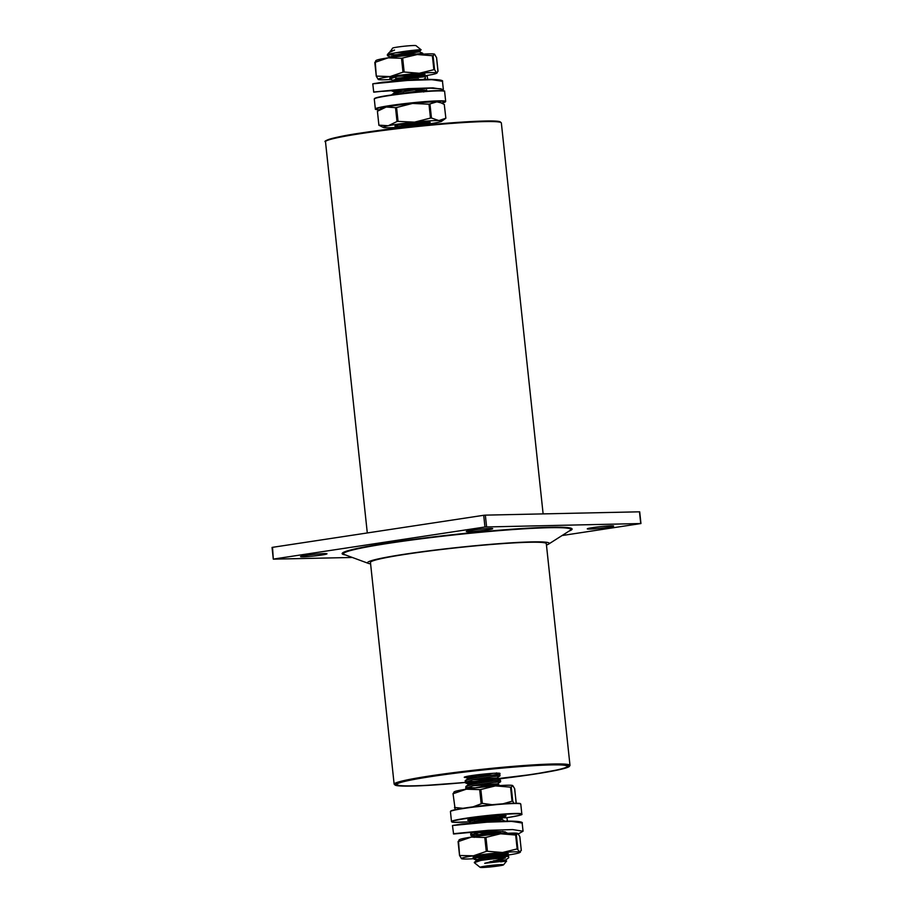 <?xml version="1.0" encoding="UTF-8"?>
<svg xmlns="http://www.w3.org/2000/svg" width="913" height="913" viewBox="0 0 913 913"><rect width="100%" height="100%" fill="white"/><g stroke="black" fill="none" stroke-linecap="round" stroke-linejoin="round"><path stroke-width="1.37" d="M608.241 527.292A13.261 0.81 173.9 0 0 613.65 526.059A13.261 0.81 173.9 0 0 606.403 526.105A13.261 0.81 173.9 0 0 592.685 527.634A13.261 0.81 173.9 0 0 587.276 528.878A13.261 0.81 173.9 0 0 594.523 528.821A13.261 0.81 173.9 0 0 608.241 527.292M487.28 529.905A13.261 0.81 173.9 0 0 492.689 528.661A13.261 0.81 173.9 0 0 485.442 528.707A13.261 0.81 173.9 0 0 471.724 530.236A13.261 0.81 173.9 0 0 466.315 531.48A13.261 0.81 173.9 0 0 473.573 531.434A13.261 0.81 173.9 0 0 487.28 529.905M321.559 555.047A13.261 0.81 173.9 0 0 326.98 553.803A13.261 0.81 173.9 0 0 319.721 553.849A13.261 0.81 173.9 0 0 306.015 555.378A13.261 0.81 173.9 0 0 300.594 556.622A13.261 0.81 173.9 0 0 307.852 556.576A13.261 0.81 173.9 0 0 321.559 555.047M406.536 554.157A88.424 5.421 173.9 0 0 370.45 562.431L394.142 784.176A88.424 5.421 -6.1 0 1 430.228 775.902A88.424 5.421 -6.1 0 1 521.654 765.699A88.424 5.421 -6.1 0 1 569.997 765.391L546.305 543.646A88.424 5.421 173.9 0 0 497.95 543.954A88.424 5.421 173.9 0 0 406.536 554.157M546.453 545.05A91.38 5.604 173.9 0 0 548.622 544.091A91.38 5.604 173.9 0 0 504.181 543.292A91.38 5.604 173.9 0 0 404.813 554.191A91.38 5.604 173.9 0 0 368.281 563.355A91.38 5.604 173.9 0 0 370.598 563.835M562.066 535.543L640.949 523.537L484.951 526.995L483.707 515.286L272.531 547.332L273.295 559.144L352.292 557.466M484.951 526.995L273.774 559.03M640.732 523.514L639.477 511.816L485.339 515.137L486.595 526.835M483.707 515.286L485.339 515.137M468.278 777.545A17.975 1.107 -6.1 0 1 464.261 777.283A17.975 1.107 -6.1 0 1 466.885 776.415A17.975 1.107 -6.1 0 1 486.926 773.79A17.975 1.107 -6.1 0 1 500.016 773.459A17.975 1.107 -6.1 0 1 497.391 774.327A17.975 1.107 -6.1 0 1 492.94 775.103M397.064 783.982L398.41 783.206C402.953 781.414 414.046 779.154 431.701 776.449A86.073 5.273 -6.1 0 0 398.525 785.397A86.073 5.273 -6.1 0 0 465.094 782.384A85.776 5.261 -6.1 0 1 396.847 784.484A85.776 5.261 -6.1 0 1 409.355 780.364A85.776 5.261 -6.1 0 1 504.969 767.844A85.776 5.261 -6.1 0 1 567.43 766.258A85.776 5.261 -6.1 0 1 554.921 770.378A85.776 5.261 -6.1 0 1 469.316 781.962M394.564 50.055L389.269 52.429L394.564 50.055L390.399 51.482L392.579 48.149A11.789 0.719 -6.1 0 1 397.383 47.088A11.789 0.719 -6.1 0 1 409.241 45.764A11.789 0.719 -6.1 0 1 415.986 45.65L421.053 49.759L402.987 51.619M389.269 52.429L387.352 54.609A17.689 1.084 173.9 0 0 387.329 54.677L387.82 55.921L390.787 57.04L390.867 57.77M387.42 55.556L394.553 53.022A17.689 1.084 173.9 0 0 387.352 54.609M395.82 126.291L400.602 126.713M417.983 124.636L423.255 124.214M398.924 93.971L423.689 90.09M414.685 89.771L398.764 92.51L391.654 94.952M391.175 90.661L396.972 92.921M395.124 91.551L396.858 91.608M400.259 90.17L408.682 89.862M398.022 78.472L417.937 77.434C437.007 75.619 415.095 77.069 397.52 80.812L397.178 80.88M397.166 76.395L389.919 78.952L394.69 81.086M393.88 79.842L395.603 79.91M426.885 121.977L430.251 123.46L430.377 124.659M422.947 124.248C442.018 122.422 420.094 123.871 402.519 127.615M419.66 90.57L424.191 90.147M418.405 78.872L410.314 80.002M398.057 76.27L421.886 75.174L425.253 76.658L425.412 78.119L423.575 79.454M390.707 54.951L415.746 54.004M422.845 54.152L422.753 53.251L402.507 55.967M391.38 56.446L397.977 56.503M394.553 53.022C411.261 49.827 432.397 48.72 413.988 50.74M399.506 52.155L419.307 51.037L396.619 54.803L390.787 57.04M403.626 75.528L421.806 74.444L399.118 78.21L393.446 80.139L393.686 80.812M399.072 90.227L394.701 91.836L394.93 92.51M403.181 93.115L406.787 93.046M416.739 122.673L404.117 125.013L398.456 126.941L399.689 127.888M395.42 52.863L419.387 51.767L396.687 55.533L391.163 57.359M422.377 74.021L421.886 75.174L399.198 78.94L393.377 81.189L393.298 80.447M403.226 90.045L394.907 92.464L395.306 93.354M415.335 122.799L426.268 122.034M426.576 122.022L404.197 125.743L398.388 128.037M498.738 865.912A11.789 0.719 173.9 0 0 503.531 864.851A11.789 0.719 173.9 0 0 497.425 864.816A11.789 0.719 173.9 0 0 484.917 866.209A11.789 0.719 173.9 0 0 480.135 867.35A11.789 0.719 173.9 0 0 486.88 867.236A11.789 0.719 173.9 0 0 498.738 865.912M503.531 864.851L506.635 861.016L505.825 860.639L490.133 861.644M500.678 861.861C509.796 860.628 508.142 860.697 495.691 862.077L484.712 863.31L504.604 858.22M501.568 857.033L501.26 857.056C520.33 855.241 498.418 856.691 480.831 860.423A17.689 1.084 -6.1 0 1 505.403 858.049M477.476 783.422L465.504 782.875L465.242 780.626L472.078 778.515C489.665 774.772 511.577 773.322 492.506 775.148L468.517 776.096M496.444 772.877L499.81 774.361L499.97 775.833L492.963 776.575M569.997 765.391L569.221 766.623L561.883 769.088L533.66 774.258L470.286 781.996A87.842 5.387 173.9 0 0 533.626 774.258A87.842 5.387 173.9 0 0 552.685 764.66A87.842 5.387 173.9 0 0 430.639 776.472A87.842 5.387 173.9 0 0 396.847 785.614A87.842 5.387 173.9 0 0 465.116 782.487L472.238 779.976C489.813 776.244 511.725 774.783 492.655 776.609M467.353 789.037L465.744 788.364L465.87 786.481L472.706 784.37C490.281 780.626 512.193 779.177 493.134 780.992L466.212 781.665M469.236 785.203L468.848 784.313L474.383 782.498L497.071 778.732L500.438 780.216L500.598 781.688L493.591 782.43M465.744 788.364L472.866 785.831C490.441 782.087 512.353 780.638 493.282 782.464M469.465 823.218L469.624 821.586L476.46 819.475L498.669 815.891M497.186 816.074L488.603 816.701M469.602 823.206L476.609 820.935C494.195 817.192 516.107 815.743 497.037 817.569M504.238 815.754L504.341 816.793L497.345 817.534M478.024 836.148L471.131 835.532L470.937 834.824L482.144 831.777L489.904 831.538M493.26 834.425L506.122 833.386M485.602 859.475L476.689 859.43L473.242 858.574L486.994 854.751M476.848 777.568L464.751 776.963M476.198 787.851L466.84 787.508M481.219 818.527L473.973 818.55M473.162 822.887L470.594 822.613M482.429 834.63L471.85 834.322M470.743 835.167L470.777 833.364L473.539 832.211M501.26 857.056L474.349 857.718M477.248 861.221L476.974 860.377L482.509 858.562L505.197 854.785L508.564 856.28L508.724 857.741L505.745 859.909L493.579 860.765M480.831 860.423L474.315 862.671L480.135 867.35M485.522 863.036L487.633 862.922M495.691 862.077L505.825 860.639L505.745 859.909L484.712 863.31M478.926 860.822L476.769 859.749L482.429 857.832L505.117 854.054L505.197 854.785L481.14 855.88M475.388 836.502L500.906 831.629M500.221 831.595L478.64 832.473M486.367 821.928L501.454 819.68L477.385 820.776M472.991 820.308L472.466 819.532L475.216 818.356M478.811 787.542L497.699 784.575L473.63 785.671M470.903 784.781L468.643 783.696L474.304 781.768L494.287 778.355L496.992 778.002L497.071 778.732L473.014 779.816M468.62 779.348L468.221 778.469L473.756 776.643L493.009 773.334M506.213 853.256L504.935 854.077L484.62 855.184M474.109 836.685L479.93 834.425L496.467 831.492M480.489 822.328L501.374 818.95L480.877 820.079M474.657 819.885L472.363 818.824M471.941 788.398L497.619 783.845L477.122 784.975M499.97 775.833L496.992 778.002L476.495 779.12M470.286 778.926L468.015 777.842L481.916 774.281M462.982 808.302L454.526 807.469L455.427 809.671M453.065 793.762L454.914 807.491M516.085 802.607L514.704 788.764L512.695 785.522L511.246 787.132L512.729 801.009L502.972 803.817M452.962 793.728L454.434 792.119M513.825 803.269L512.729 801.009M512.033 801.032L510.55 787.143L495.439 785.899L480.843 789.494L482.326 803.372L472.945 806.875M492.198 804.718L482.326 803.372M481.162 803.508L479.679 789.631L466.292 789.197L453.43 793.614M453.818 792.176L454.412 791.754A29.478 1.803 -6.1 0 1 466.292 789.197A29.478 1.803 -6.1 0 1 495.439 785.899A29.478 1.803 173.9 0 1 512.695 785.522A29.478 1.803 173.9 0 0 512.695 785.522L512.695 785.522M516.199 802.618L514.624 788.9M510.55 787.143L511.246 787.132M479.679 789.631L480.843 789.494M507.423 821.107L506.886 817.706L498.064 817.9L498.258 821.312M472.135 822.818L498.042 817.9L473.984 822.818M500.518 833.443L500.324 831.595M473.779 822.556L497.494 818.037M453.852 825.226L481.562 822.248L508.541 821.107L521.734 822.522M453.35 833.729L487.987 830.351L512.638 829.575L523.046 831.218L522.168 823.024L511.759 821.392L487.108 822.168L452.471 825.546L453.59 834.003L470.503 832.394L518.379 833.889L523.046 831.218M507.32 833.318L505.494 832.074C506.144 831.378 485.511 831.275 473.413 832.222L495.462 831.481L504.672 831.937L507.822 833.295M482.018 858.083A29.478 1.803 173.9 0 0 493.819 856.896A29.478 1.803 173.9 0 0 507.97 855.059A29.478 1.803 173.9 0 0 519.851 852.502A29.478 1.803 173.9 0 0 519.839 852.126A29.478 1.803 173.9 0 0 502.549 852.502L486.834 851.224L473.413 855.801A29.478 1.803 173.9 0 0 461.544 858.722A29.478 1.803 173.9 0 0 461.567 858.734A29.478 1.803 173.9 0 0 473.322 858.734M486.275 851.384L484.792 837.506L485.956 837.369L487.439 851.258M474.692 857.581A17.689 1.084 173.9 0 0 492.564 856.314A17.689 1.084 173.9 0 0 508.233 853.484A17.689 1.084 173.9 0 0 488.82 854.545A17.689 1.084 173.9 0 0 476.997 856.2A17.689 1.084 173.9 0 0 473.128 857.239M503.052 853.335L488.044 854.625M520.832 850.642L519.839 852.126L517.146 848.907L502.549 852.502A29.478 1.803 173.9 0 0 473.413 855.801L459.559 855.481L461.567 858.734M484.792 837.506L471.416 837.073L458.543 841.489L459.559 855.481M458.075 841.603L459.547 855.447L458.075 841.638L459.547 839.994M519.851 852.502L520.456 852.069L519.839 852.126M519.839 836.685L521.312 850.505L519.828 836.639L517.819 833.398L516.359 835.007L517.842 848.896M517.146 848.907L515.662 835.03L500.552 833.774L485.956 837.369M458.931 840.063L459.524 839.629A29.478 1.803 -6.1 0 1 471.416 837.073A29.478 1.803 -6.1 0 1 500.552 833.774A29.478 1.803 -6.1 0 1 517.808 833.398L517.819 833.398M515.662 835.03L516.359 835.007M430.285 123.734A29.478 1.803 173.9 0 0 436.882 122.593A29.478 1.803 173.9 0 0 441.709 121.246L445.864 118.234L444.266 104.413L445.864 118.234L438.856 120.573A29.478 1.803 173.9 0 0 414.525 122.148L430.468 118.074L428.984 104.196L436.859 101.857A29.478 1.803 -6.1 0 1 439.667 102.142L444.391 104.527M378.895 125.138L377.411 111.249L378.895 125.138L388.208 125.754A29.478 1.803 173.9 0 0 383.3 127.169A29.478 1.803 173.9 0 0 383.426 127.478A29.478 1.803 173.9 0 0 386.233 127.774A29.478 1.803 173.9 0 0 399.312 127.204M383.426 127.478L378.815 125.218M395.66 126.279A17.689 1.084 -6.1 0 1 394.987 125.983A17.689 1.084 -6.1 0 1 419.124 122.468A17.689 1.084 -6.1 0 1 428.733 122.022A17.689 1.084 -6.1 0 1 430.091 122.228A17.689 1.084 -6.1 0 1 430.091 122.376A17.689 1.084 -6.1 0 1 418.428 124.579A17.689 1.084 -6.1 0 1 399.677 126.291M401.834 124.453L429.783 122.137M381.303 108.442A29.478 1.803 -6.1 0 1 381.383 108.373A29.478 1.803 -6.1 0 1 386.21 107.026A29.478 1.803 -6.1 0 1 412.528 103.431A29.478 1.803 -6.1 0 1 436.859 101.857L441.572 102.986M395.523 107.654L396.573 107.506L398.057 121.383L414.525 122.148A29.478 1.803 -6.1 0 0 388.208 125.754L397.007 121.532L395.523 107.654L386.21 107.026L377.411 111.249L381.383 108.373M429.27 122.057L407.769 123.632M396.573 107.506L412.528 103.431L428.984 104.196M429.966 104.128L431.45 118.005L438.856 120.573A29.478 1.803 173.9 0 1 441.709 121.246M398.057 121.383L397.007 121.532M431.45 118.005L430.468 118.074M427.729 79.397L427.193 75.996L418.382 76.19L418.337 77.4M417.8 76.327L412.128 77.879M418.485 78.86L418.565 79.602M420.813 91.665L420.688 90.478M390.113 81.474L394.096 80.846M374.17 83.517L401.88 80.538L428.859 79.397L442.04 80.812M373.657 92.019L408.294 88.641L432.945 87.876L443.353 89.508L442.474 81.314L432.066 79.682L407.415 80.458L372.778 83.836L373.725 92.179L394.621 89.942L430.285 88.173L441.082 88.823L442.36 90.695M427.82 91.163L425.8 90.364C426.451 89.668 405.829 89.577 393.72 90.513L414.16 89.771L427.969 91.117M401.583 79.876L394.29 81.109M376.27 60.76L374.901 62.415L388.139 57.839A29.478 1.803 -6.1 0 1 417.275 54.54A29.478 1.803 -6.1 0 1 434.542 54.164A29.478 1.803 -6.1 0 1 434.554 54.175L436.46 57.542M375.277 62.255L376.282 76.247L378.279 79.488A29.478 1.803 173.9 0 0 378.29 79.499A29.478 1.803 173.9 0 0 390.65 79.465M422.867 76.087A29.478 1.803 -6.1 0 0 424.693 75.825A29.478 1.803 173.9 0 0 434.223 74.079A29.478 1.803 173.9 0 0 436.574 73.268A29.478 1.803 173.9 0 0 436.562 72.892L437.179 72.835L436.574 73.268M437.932 71.248L436.551 57.405M375.654 60.829L376.247 60.395A29.478 1.803 -6.1 0 1 388.139 57.839L401.515 58.272L417.275 54.54L433.082 55.773L434.565 69.662L436.562 72.892L438.035 71.294L436.562 57.451M389.851 78.119A17.689 1.084 -6.1 0 1 389.851 78.004A17.689 1.084 -6.1 0 1 391.335 77.457A17.689 1.084 -6.1 0 1 410.462 74.798A17.689 1.084 -6.1 0 1 424.956 74.25A17.689 1.084 -6.1 0 1 423.495 74.923A17.689 1.084 -6.1 0 1 395.649 78.256M376.761 76.133L390.136 76.566L402.998 72.15L401.515 58.272M402.679 58.135L404.162 72.024L419.272 73.268L433.869 69.673L432.385 55.796M433.082 55.773L434.542 54.164M436.562 72.892A29.478 1.803 173.9 0 0 419.272 73.268A29.478 1.803 173.9 0 0 390.136 76.566A29.478 1.803 173.9 0 0 378.279 79.488L378.29 79.499M413.441 77.331A29.478 1.803 -6.1 0 1 404.516 78.313M376.361 76.11L374.901 62.415M404.162 72.024L402.998 72.15M434.565 69.662L433.869 69.673M567.11 765.813L563.606 765.083C555.378 764.443 539.446 765.048 515.834 766.909C486.104 769.351 458.064 772.535 431.701 776.449A86.073 5.273 -6.1 0 1 551.269 764.877A86.073 5.273 -6.1 0 1 532.599 774.281A86.073 5.273 -6.1 0 1 469.453 781.962M326.009 141.081A87.842 5.387 -6.1 0 1 361.81 132.899C412.048 125.081 495.166 118.393 500.335 121.931L501.351 122.97A88.424 5.421 173.9 0 0 452.996 123.289A88.424 5.421 173.9 0 0 361.582 133.481A88.424 5.421 173.9 0 0 325.496 141.766C322.529 141.332 331.75 137.144 361.833 132.887M548.622 544.091L570.077 530.442A114.33 7.007 173.9 0 0 514.476 529.46A114.33 7.007 173.9 0 0 390.136 543.087A114.33 7.007 173.9 0 0 344.429 554.556L368.281 563.355M345.411 554.921A115.654 7.087 -6.1 0 1 389.326 542.801A115.654 7.087 -6.1 0 1 520.467 528.638A115.654 7.087 -6.1 0 1 569.187 531.001M361.868 132.887A87.842 5.387 -6.1 0 1 452.392 122.776A87.842 5.387 -6.1 0 1 500.689 122.41M506.795 817.706A35.082 2.146 173.9 0 0 507.514 817.603A35.082 2.146 173.9 0 0 514.692 813.814A35.082 2.146 173.9 0 0 465.892 818.562A35.082 2.146 173.9 0 0 469.396 821.803L453.989 822.316L451.501 821.54A35.367 2.168 -6.1 0 1 465.687 818.276A35.367 2.168 -6.1 0 1 502.367 814.168A35.367 2.168 -6.1 0 1 521.837 814.031L520.775 804.079A35.367 2.168 173.9 0 0 501.294 804.216A35.367 2.168 173.9 0 0 464.626 808.325A35.367 2.168 173.9 0 0 450.44 811.6L450.657 811.132C451.558 811.098 447.302 810.938 464.751 808.028A35.082 2.146 -6.1 0 1 501.237 803.942A35.082 2.146 -6.1 0 1 520.456 803.839M474.612 821.392A35.082 2.146 173.9 0 0 487.85 820.114L474.6 821.392M450.702 811.292A35.082 2.146 -6.1 0 1 464.74 808.028M502.698 817.021A19.162 1.175 -6.1 0 1 498.064 817.82A19.162 1.175 -6.1 0 1 483.753 819.554M472.786 820.365A19.162 1.175 -6.1 0 1 475.331 818.345A19.162 1.175 -6.1 0 1 498.384 815.902A19.162 1.175 -6.1 0 1 504.33 816.644M467.981 819.874A18.865 1.153 173.9 0 0 474.258 819.977M489.425 818.641A18.865 1.153 173.9 0 0 497.859 817.523A18.865 1.153 173.9 0 0 498.475 817.432M504.296 816.302A18.865 1.153 173.9 0 0 505.38 815.88M374.273 98.969L376.555 97.691C385.172 94.998 429.441 90.147 440.899 90.638C447.416 91.174 443.193 91.117 444.62 91.46A35.367 2.168 173.9 0 0 441.162 90.889A35.367 2.168 173.9 0 0 401.537 93.936A35.367 2.168 173.9 0 0 374.273 98.969L375.346 108.921A35.367 2.168 -6.1 0 1 402.599 103.877A35.367 2.168 -6.1 0 1 442.223 100.841A35.367 2.168 -6.1 0 1 445.681 101.4L441.801 103.089A35.082 2.146 173.9 0 0 441.995 101.172A35.082 2.146 173.9 0 0 395.455 105.109A35.082 2.146 173.9 0 0 379.089 109.731A35.082 2.146 173.9 0 0 379.488 109.743L379.055 109.743C372.983 109.286 376.476 109.195 375.346 108.921M440.945 90.638A35.082 2.146 -6.1 0 1 444.3 91.209M374.547 98.661A35.082 2.146 -6.1 0 1 401.458 93.662A35.082 2.146 -6.1 0 1 440.865 90.638M376.27 76.178L374.798 62.404M394.142 784.176L396.71 785.614L402.371 786.07L421.213 785.739L465.116 782.487M325.496 141.766L367.3 532.952M501.351 122.97L543.121 513.893M273.295 559.144L272.051 547.435M640.949 523.537L639.705 511.828M389.919 78.952L389.828 78.073M390.171 51.196L390.25 51.927M421.053 49.759L419.387 51.767L422.753 53.251M394.542 92.145L394.621 92.875M398.296 127.249L398.376 127.98M393.663 80.755L393.024 81.223M394.907 92.464L391.928 94.621M398.661 127.569L397.942 128.094M426.656 89.828L423.678 91.996M395.318 126.131L398.684 127.615M473.105 857.307L473.242 858.574M476.689 860.799L476.609 860.057M474.189 837.392L474.109 836.662M504.821 821.175L501.374 818.95L504.341 816.793M472.306 819.84L472.238 819.109M499.947 785.579L497.619 783.845L500.598 781.688M468.563 784.735L468.483 784.005M467.935 778.88L467.855 778.15M476.997 860.423L473.63 858.939M474.498 837.027L471.131 835.532M472.626 819.475L471.519 818.984M466.965 789.094L466.132 788.729M468.871 784.37L465.504 782.875M468.243 778.515L464.877 777.031M506.064 832.873L502.698 831.389M470.868 833.284L472.261 832.279M469.624 821.586L472.603 819.418M465.87 786.481L468.848 784.313M465.242 780.626L468.221 778.469M476.974 860.377L474.418 862.237M506.806 817.706L507.525 817.603C528.855 813.837 519.634 814.499 521.837 814.031M467.913 819.794L475.342 818.345C489.973 815.902 509.956 815.377 505.494 815.914L505.425 815.777M451.501 821.54L450.44 811.6M464.751 808.028L505.597 803.645C519.919 802.835 520.387 803.588 520.239 803.588L520.775 804.079M473.413 832.222L462.446 833.055M522.168 823.024C522.932 822.773 522.795 819.92 490.521 821.689L461.921 823.96L452.471 825.546M444.62 91.46L445.681 101.4M391.848 81.2L389.908 81.497M393.72 90.513L382.752 91.346M442.474 81.314C443.239 81.074 443.102 78.21 410.827 79.979L382.239 82.25L372.778 83.836M442.417 90.707L443.353 89.508"/></g></svg>
